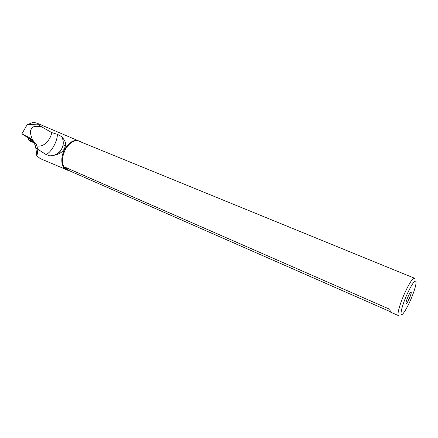 <?xml version="1.0" encoding="UTF-8"?>
<svg xmlns="http://www.w3.org/2000/svg" width="438" height="438" viewBox="0 0 438 438"><rect width="100%" height="100%" fill="white"/><g stroke="black" fill="none" stroke-linecap="round" stroke-linejoin="round"><path stroke-width="0.66" d="M409.815 301.749C407.554 306.671 405.517 310.35 403.71 312.781C398.837 319.554 401.033 307.257 407.34 293.69C412.043 283.868 414.939 279.822 416.023 281.563L415.963 283.89C415.142 288.461 413.094 294.413 409.815 301.749M405.982 303.561C406.448 305.565 411.873 293.674 411.222 292.08L410.718 292.064C409.316 293.11 405.719 301.59 405.944 303.326L405.982 303.561M407.773 301.727L410.839 294.495M414.83 278.825L414.408 278.19C412.634 278.218 409.525 282.921 405.079 292.305C399.976 303.315 396.68 315.245 398.531 315.623L390.395 312.053L389.875 309.343L64.463 166.938L69.478 170.798L67.841 170.344L64.463 166.938M414.408 278.19L77.734 140.68C73.25 140.406 69.177 143.259 65.519 149.227C61.32 157.976 61.364 164.622 65.656 169.167L67.841 170.344M80.099 141.436L81.129 141.972M389.984 311.533L69.478 170.798M30.227 138.452L32.417 139.733C28.766 130.031 31.131 130.168 31.58 128.433C33.042 127.567 32.538 125.317 41.626 126.806L37.389 124.091L36.688 123.04L33.058 122.333L27.112 124.792L21.9 133.804L32.494 140.686M41.626 126.806L51.75 132.605L57.416 134.346L61.709 136.623C63.242 139.64 63.641 142.766 62.902 146.013L61.588 149.353C59.59 152.725 56.661 154.817 52.79 155.632M32.417 139.733L36.447 144.649L37.794 149.265L45.963 154.477L49.609 155.824L50.797 155.857C61.506 154.39 62.793 150.842 64.441 148.783L65.525 145.432C66.258 143.511 64.988 140.571 61.709 136.623M28.859 137.39L21.9 133.804M37.389 124.091L27.112 124.792M37.006 145.909C45.3 147.54 51 137.828 51.75 132.605M45.963 154.477C48.47 153.541 51.005 150.88 53.578 146.489C56.053 142 57.329 137.948 57.416 134.346M37.794 149.265C37.624 152.347 37.279 154.515 36.765 155.758L40.203 158.578L66.275 169.599M30.277 138.512C31.498 139.125 33.053 141.2 34.952 144.737L35.949 148.723L36.765 155.758M30.917 140.56C32.998 141.594 33.742 142.202 33.151 142.372L31.142 141.726L28.629 140.012L30.917 140.56L31.164 139.853M29.779 140.28L29.012 140.209L30.545 141.299L33.042 142.082L29.806 140.231M78.457 140.822C73.655 139.53 69.138 142.251 64.901 148.975C60.214 156.963 61.008 167.464 66.253 169.588M35.949 148.723L37.504 147.885M31.979 141.184L31.673 141.813M30.824 140.724L30.545 141.299M30.184 140.363L29.926 140.899M65.656 169.167L66.193 169.55M78.386 140.801L77.734 140.68M78.479 140.828L36.748 123.062M49.609 155.824C54.755 155.813 58.714 153.661 61.484 149.363L62.902 146.013L65.525 145.432M29.215 137.592L29.937 138.156M36.447 144.649L35.188 145.378M28.278 138.041L28.629 140.012"/></g></svg>
